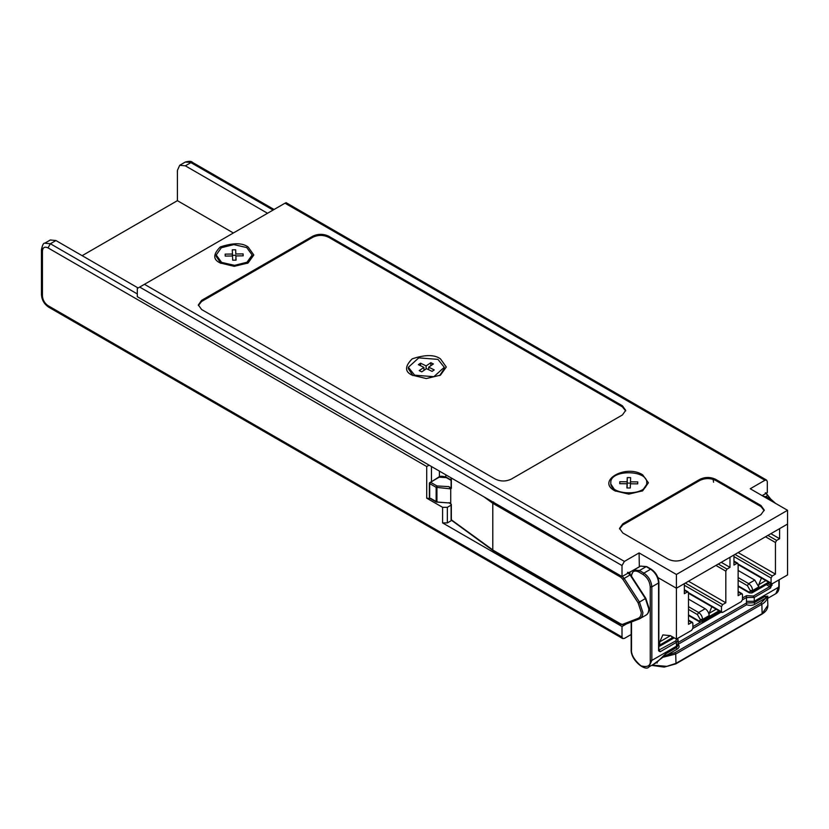 <?xml version="1.0" encoding="UTF-8"?>
<svg xmlns="http://www.w3.org/2000/svg" width="829" height="829" viewBox="0 0 829 829"><rect width="100%" height="100%" fill="white"/><g stroke="black" fill="none" stroke-linecap="round" stroke-linejoin="round"><path stroke-width="1.24" d="M451.681 520.405L447.349 522.902L442.582 522.902L622.009 626.496L622.009 637.045L622.714 638.579L624.392 638.413L631.18 634.496M233.374 232.98L177.406 200.67L177.406 170.411L179.727 165.272L185.344 165.831L267.518 213.271M770.877 533.679L779.612 538.715L779.612 528.633L787.55 524.052L787.55 574.932L772.265 583.751L771.074 583.067L771.074 578.02L733.955 556.591M762.141 495.628L767.302 492.654L767.302 481.649L766.607 480.105L764.918 480.271L750.235 488.758L787.55 510.301L676.402 574.466L639.086 552.922L639.325 566.818L622.009 576.538L137.313 296.699L137.313 288.44L144.453 284.316L624.392 561.409L622.009 565.533L622.009 576.538M676.402 574.466L676.402 588.227L657.915 577.554L676.402 588.227L684.339 583.637L684.339 593.719L687.314 591.999L721.458 611.719L721.458 606.673L722.65 604.61L725.821 602.776L688.505 581.233M138.111 287.984L55.937 240.545L50.372 243.747L137.313 293.943M787.55 510.301L787.55 524.052L676.402 588.227L676.402 639.107L670.443 635.667L662.868 634.91L659.729 641.853L670.443 635.667M673.221 637.273L659.729 645.066C659.729 646.568 659.729 646.568 659.729 645.066L659.729 641.853M738.131 552.58L775.447 574.124L775.447 542.498L776.638 540.435L779.612 538.715M738.131 570.466L754.804 580.082L758.773 586.963L758.773 584.673L761.416 578.062M671.832 636.465L671.832 637.159L672.433 636.807M711.79 606.704L709.147 613.315L716.194 609.253M709.147 615.615C708.899 612.704 707.572 610.413 705.178 608.735L698.629 612.517L697.438 614.579L700.215 619.398L702.598 619.398L709.147 615.615L709.147 613.315M705.178 608.735L688.505 599.108M622.714 638.579L48.693 307.176L47.999 305.632C44.642 303.29 42.787 300.077 42.434 296.005L42.434 251.083C42.787 247.415 44.642 246.348 47.999 247.881L426.707 466.52L429.09 465.152M47.999 247.881L50.372 243.747L44.766 243.198L50.32 239.985L55.937 240.545M676.402 639.107L691.687 630.278L692.868 628.216L692.868 623.17L691.687 622.486L688.505 624.32L688.505 592.694L684.339 590.289M430.355 498.581L426.707 498.156L442.582 507.317L447.349 507.317L451.1 505.151M692.868 623.17L688.505 620.652M626.558 623.874L622.009 626.496M769.581 582.777L751.924 592.973L752.618 590.517C752.369 587.606 751.043 585.315 748.649 583.637L754.804 580.082M734.95 554.414L772.265 575.958L771.074 578.02M772.265 575.958L775.447 574.124M715.893 565.419L725.821 571.15L727.012 569.088L729.986 567.368L729.986 557.285L733.955 554.995L733.955 565.077L736.94 563.357L772.265 583.751M177.406 200.67L82.133 255.674M733.955 561.637L738.131 564.041L738.131 595.668L741.302 593.833L742.494 594.528L742.494 599.564L741.302 601.626L722.65 612.403L721.458 611.719L722.65 612.403M738.131 577.564L748.649 583.637L747.457 585.699L750.235 590.517L752.618 590.517L758.773 586.963M719.966 611.419L701.904 621.854L702.598 620.31L700.215 620.31L699.023 620.994L700.215 621.688M768.597 582.207L752.618 591.429L750.235 591.429L749.043 592.124L750.235 592.808M738.131 592.01L742.494 594.528M725.821 571.15L725.821 602.776M729.986 567.368L721.251 562.321M412.179 375.164L426.303 378.552L440.437 375.164L446.292 367.009L440.437 358.853C434.562 354.532 425.142 354.532 412.179 358.853C404.687 366.335 404.687 371.775 412.179 375.164L412.179 375.164M625.657 410.925L622.413 406.884L328.657 237.291C323.362 234.783 318.067 234.783 312.771 237.291L201.623 301.466L198.369 305.497M764.918 480.271L284.989 203.188C286.274 202.442 286.274 202.442 284.989 203.188L144.453 284.316M328.657 237.291L328.657 236.192L622.413 405.785L625.698 410.376L622.413 414.956L511.255 479.131C505.97 481.597 500.675 481.597 495.379 479.131L201.623 309.528L198.338 304.948L201.623 300.357L312.771 236.192L312.771 237.291M328.657 236.192C323.362 233.716 318.067 233.716 312.771 236.192M220.276 263L234.172 266.327L248.068 263L253.819 254.98L248.068 246.959C242.286 242.71 233.022 242.71 220.276 246.959C212.918 254.316 212.918 259.664 220.276 263L220.276 263M639.086 552.922L624.392 561.409M642.651 474.779L648.413 482.799L642.651 490.82L628.765 494.136L614.869 490.82C596.082 480.965 625.594 463.929 642.651 474.779M622.807 532.985L619.522 528.405L622.807 523.824L699.821 479.359C705.116 476.851 710.401 476.851 715.696 479.359L760.949 505.483L764.245 510.073L760.949 514.654L683.946 559.119C678.65 561.627 673.355 561.627 668.06 559.119L622.807 532.985M699.821 479.359L699.821 480.457L622.807 524.923L622.807 523.824M619.564 528.954L622.807 524.923M760.949 505.483L760.949 506.581L764.203 510.612M760.949 506.581L715.696 480.457L715.696 479.359M699.821 480.457C705.116 477.981 710.401 477.981 715.696 480.457M216.214 254.98L221.612 262.399L234.586 265.353L247.021 262.233L252.14 254.98L246.731 247.56L233.757 244.617L221.322 247.736L216.214 254.98L216.214 256.358L220.897 263.342M232.286 249.819L235.654 249.778L235.819 253.985L243.115 253.892L243.187 255.829L235.892 255.933L236.068 260.14L232.7 260.192L232.524 255.974L225.229 256.078L225.156 254.13L232.452 254.037L232.286 249.819M235.819 253.985L235.654 249.778M235.654 255.28L232.286 255.322M232.452 255.974L232.452 254.037M235.892 260.151L235.892 255.933M243.115 255.84L243.115 253.892M252.14 254.98L252.14 256.358L247.446 263.342M439.691 375.578L444.271 368.656L444.271 367.288L437.94 359.382L418.769 357.869L408.345 367.288L414.676 375.185L433.847 376.698L444.271 367.288M421.774 371.869L419.205 370.604L423.93 367.392L418.376 364.667L420.552 363.185L426.116 365.91L430.842 362.708L433.412 363.962L428.676 367.174L434.241 369.9L432.064 371.382L426.5 368.656L421.774 371.869M423.93 367.392L423.93 370.397M428.676 369.724L428.676 367.174M430.842 365.703L430.842 362.708M426.116 368.915L426.116 365.91M420.552 365.734L420.552 363.185M412.925 375.578L408.345 368.656L408.345 367.288M610.797 483.97L615.491 491.162M642.029 491.162L646.724 484.374L646.724 482.996C648.278 469.628 610.134 469.204 610.797 482.592L610.797 484.167M610.797 482.592C609.242 495.96 647.387 496.384 646.724 482.996M619.75 483.67L619.812 481.722L627.107 481.804L627.252 477.587L630.62 477.628L630.475 481.846L637.77 481.918L637.708 483.867L630.413 483.784L630.278 488.001L626.911 487.96L627.045 483.753L619.75 483.67M627.107 481.804L627.045 487.307M619.812 483.67L619.812 481.722M627.045 487.96L627.045 483.753M630.475 483.784L630.475 481.846M630.62 483.131L627.252 483.089L627.252 477.587M627.252 483.089L627.107 487.307M639.439 618.869L624.009 624.859L639.439 618.869C641.656 617.916 642.796 615.76 642.858 612.403L639.439 601.989L624.113 578.352L621.574 575.823L620.776 577.191L622.807 579.222L638.133 602.859L641.273 612.403C641.211 615.481 640.164 617.46 638.133 618.33L639.439 618.869L646.019 615.139C647.988 614.03 649.024 611.823 649.138 608.507L645.822 598.351L630.506 574.715L628.081 572.321M493.638 501.959L492.799 503.307L492.799 550.062L621.574 624.403M493.638 550.549L451.339 519.804L451.339 504.446L448.883 502.654L450.727 503.079L450.727 488.872L448.883 486.613L436.935 485.949L436.935 502.001L450.727 503.079L436.375 502.053L429.919 498.322L429.36 497.348L429.36 483.141L438.655 477.131C439.671 475.95 442.158 475.95 446.126 477.131L451.1 480.001M624.113 624.807L620.776 623.947M622.807 624.268L638.133 618.33M430.479 498.27L436.147 501.535L436.147 487.328L436.935 485.949L430.479 482.229L439.215 477.183L446.354 477.639M451.432 487.545L451.339 488.405L448.883 486.613M436.147 501.535L437.225 501.711M772.12 583.834L770.535 588.02L754.255 597.419L754.255 601.274L778.866 587.056L778.866 579.948M778.866 586.144L775.892 593.637L767.758 598.331L767.82 596.175L765.094 596.445L754.162 602.756L754.255 601.274L746.473 601.357L746.473 603.015L754.162 602.756L754.95 604.248L765.882 597.927L765.094 596.445M742.473 599.823L746.473 597.512L754.255 597.419L753.457 596.041L746.535 595.647L746.473 601.357M767.82 596.175L761.053 602.952L761.851 604.289C765.333 602.227 767.208 599.75 767.467 596.87L767.561 598.165M676.941 638.796L675.656 640.962L658.91 650.091M761.053 602.952L674.91 652.682L666.226 655.47L677.158 649.159C679.397 647.677 679.707 646.071 678.081 644.33L746.597 604.776C749.841 605.698 752.628 605.522 754.95 604.248M746.597 604.776L746.473 603.015L678.101 642.485M660.174 651.739L658.589 650.817L658.578 582.974L651.822 586.87L651.843 660.402L676.454 646.185L676.371 647.667L677.987 645.656L678.101 643.895L676.454 646.185L676.454 642.34L660.174 651.739L659.376 650.361L658.589 649.905L658.589 650.817M656.216 662.734L657.252 662.982M653.48 664.319L662.848 657.273L675.708 654.029L675.987 663.355L666.785 666.35L652.133 665.096M677.158 649.159L676.371 647.667L665.438 653.977L666.226 655.47L662.133 657.19L656.889 662.34M665.438 653.977L662.133 657.19M631.18 622.082L631.18 649.128C630.185 660.143 645.625 671.811 648.858 666.982L651.843 660.402L650.247 660.402C650.786 665.822 647.656 667.625 640.879 665.811C634.102 659.801 630.983 654.392 631.511 649.584L631.511 648.672M631.501 576.259L631.501 576.051C631.957 571.336 634.34 569.969 638.641 571.927L643.086 574.497C647.397 577.502 649.781 581.626 650.237 586.87L651.822 586.87C651.325 581.046 648.672 576.466 643.884 573.119L650.63 569.222C655.418 572.57 658.071 577.15 658.578 582.974L658.578 582.051M273.073 210.058L190.908 162.619L185.344 165.831M47.999 305.632L622.009 637.045M659.729 645.066L658.91 644.589M775.447 542.498L765.519 536.767M185.292 162.059L192.587 162.453C191.572 161.106 189.147 160.971 185.292 162.059L179.727 165.272M445.764 474.779L445.764 476.934M426.707 466.52L426.707 498.156M442.582 507.317L442.582 522.902M42.434 296.005L41.45 294.637C41.823 299.994 44.238 304.17 48.693 307.176M629.957 573.958L629.957 571.948M758.773 584.673L765.82 580.601M767.903 535.399L776.638 540.435M42.434 248.337L42.434 251.083L41.45 249.716C42.414 245.021 43.522 242.845 44.766 243.198M718.981 610.859L702.598 620.31L702.598 619.398C702.35 616.486 701.023 614.196 698.629 612.517L688.505 606.673M439.411 471.11L439.411 476.758M447.349 507.317L447.349 522.902M431.463 466.52L431.463 481.276M688.505 614.921L699.023 620.994M738.131 585.813L749.043 592.124M747.457 585.699L738.131 580.321M697.438 614.579L688.505 609.419M750.235 591.429L750.235 590.517M700.215 619.398L700.215 620.31M684.339 585.243L721.458 606.673M685.334 583.067L722.65 604.61M718.277 564.041L727.012 569.088M201.623 301.466L201.623 300.357M622.413 405.785L622.413 406.884M622.009 565.533L139.697 287.072M765.271 492.851L767.82 495.39L765.799 496.55M767.82 495.39L770.12 498.934M638.133 602.859L645.397 598.548L648.817 608.963C648.744 612.32 647.604 614.476 645.397 615.439M622.807 579.222L630.071 574.922L645.397 598.548M630.071 574.922L627.522 572.383M620.776 577.191L492.799 503.307L483.784 496.726M451.1 480.385L445.567 477.183M451.339 478.001L451.339 488.405M438.417 477.639L439.215 477.183M450.727 488.872L436.147 487.328L429.681 483.597L430.479 482.229L429.681 482.685L429.681 496.892M430.479 482.229L429.681 483.597M763.012 496.136L767.26 497.669M774.379 502.695L770.918 499.773L766.473 497.213L765.675 497.669M770.918 499.773L770.12 500.239M772.12 585.274L770.535 585.274L770.535 583.326M753.457 596.041L769.737 586.642L770.535 588.02M766.307 584.663L769.737 586.642L770.535 585.274L767.892 583.751M746.535 595.647L742.494 597.978M700.619 622.154L692.868 626.62M688.505 616.31L689.22 615.906M767.55 598.041L767.861 605.336L762.131 613.615L761.851 604.289L675.708 654.029L674.91 652.682M675.656 640.962L676.454 642.34L678.101 640.05L677.562 638.434M721.168 612.123L692.857 628.465M675.987 663.355L761.333 614.113M650.247 660.402L650.237 586.87M631.511 649.584L631.511 621.957M631.501 575.139L631.501 576.051L631.501 575.139M640.579 566.103L646.185 566.653L639.439 570.549L633.822 570L640.579 566.103L646.744 566.601L651.19 569.16C655.884 572.393 658.454 576.839 658.9 582.518L658.817 650.413M651.428 569.678L650.63 569.222L651.428 569.678M638.641 571.927L639.439 570.549L643.884 573.119L643.086 574.497M646.983 567.109L650.63 569.222M274.067 209.488L192.587 162.453M658.91 645.729L659.729 646.205L674.205 637.843M688.153 591.916L684.339 589.72M41.45 294.637L41.45 249.716M701.904 621.854L699.375 621.771L688.505 615.491M751.924 592.973L749.395 592.89L738.131 586.383M688.505 593.263L721.8 612.486M738.131 564.611L771.426 583.834M688.505 620.082L692.526 622.403M738.131 591.44L742.142 593.751M733.955 561.067L737.779 563.274M766.607 480.105L285.974 202.618M771.022 499.462L765.83 492.799M639.335 618.921L640.071 618.569M493.048 550.591L621.004 624.465L624.009 624.859M451.1 504.053L451.1 519.97L493.006 550.56M451.1 477.856L451.1 488.001M762.867 496.043L767.032 497.151L771.478 499.721L775.519 503.348M775.892 593.637C778.027 592.372 779.125 590.02 779.198 586.6L779.198 579.751M767.861 605.336C767.934 608.787 765.944 611.729 761.892 614.165L675.759 663.905L664.216 667.107L651.635 665.376M678.101 643.895L678.101 640.05M648.858 666.982L656.993 662.288M631.17 575.751L633.822 570M712.94 478.198L713.562 482.198"/></g></svg>
